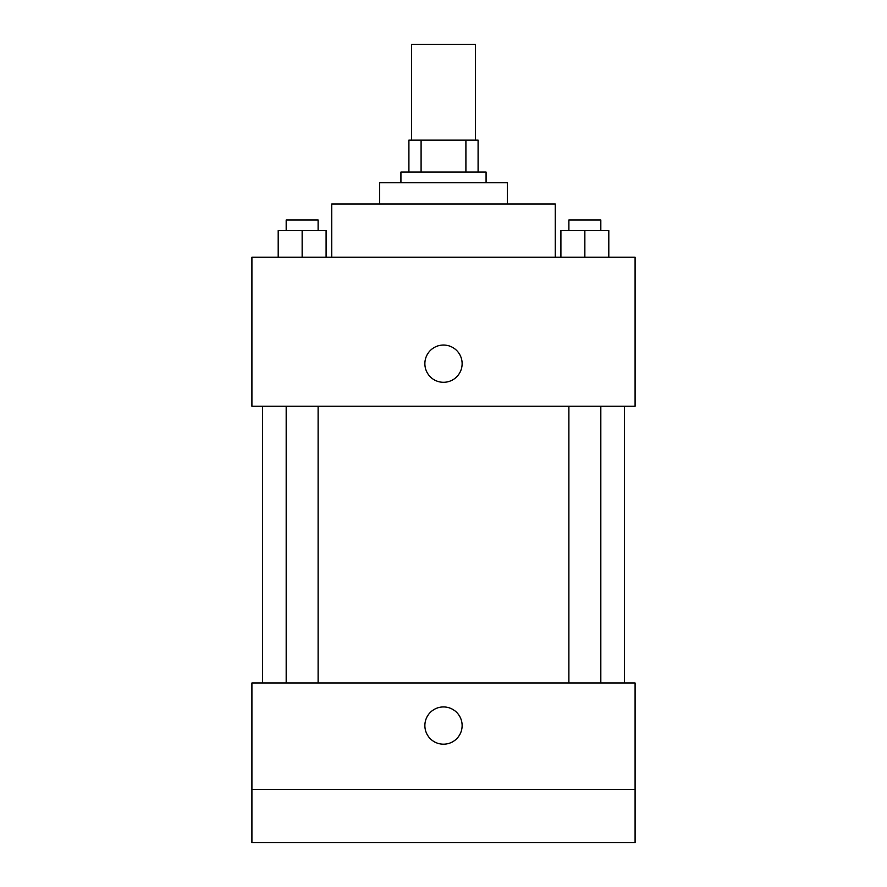 <?xml version="1.0" encoding="UTF-8"?>
<svg xmlns="http://www.w3.org/2000/svg" width="887" height="887" viewBox="0 0 887 887"><rect width="100%" height="100%" fill="white"/><g stroke="black" fill="none" stroke-linecap="round" stroke-linejoin="round"><path stroke-width="1.33" d="M475.432 140.146L475.432 44.35L411.568 44.35L411.568 140.146M421.092 172.078L421.092 140.146L408.907 140.146L408.907 172.078L408.907 140.146M421.092 140.146L478.093 140.146L478.093 172.078M465.908 172.078L465.908 140.146M400.924 182.722L400.924 172.078L486.076 172.078L486.076 182.722M379.636 204.01L379.636 182.722L507.364 182.722L507.364 204.01M331.738 257.23L331.738 204.01L555.262 204.01L555.262 257.23M251.908 257.23L635.092 257.23L635.092 406.246L251.908 406.246L251.908 257.23M443.5 382.297A18.627 18.627 0 0 1 427.368 354.356A18.627 18.627 0 0 1 459.632 354.356A18.627 18.627 0 0 1 443.5 382.297M251.908 682.99L635.092 682.99L635.092 842.65L251.908 842.65L251.908 682.99M443.5 744.193A18.627 18.627 0 0 1 427.368 716.252A18.627 18.627 0 0 1 459.632 716.252A18.627 18.627 0 0 1 443.5 744.193M251.908 789.43L635.092 789.43M560.906 257.23L560.906 230.62L608.804 230.62L608.804 257.23L608.804 230.62M584.855 257.23L584.855 230.62M600.821 230.62L600.821 219.976L568.889 219.976L568.889 230.62M278.196 257.23L278.196 230.62L326.094 230.62L326.094 257.23L326.094 230.62M302.145 257.23L302.145 230.62M318.111 230.62L318.111 219.976L286.179 219.976L286.179 230.62M624.448 682.99L624.448 406.246M262.552 682.99L262.552 406.246M568.889 406.246L568.889 682.99M600.821 406.246L600.821 682.99M318.111 682.99L318.111 406.246M286.179 682.99L286.179 406.246"/></g></svg>
